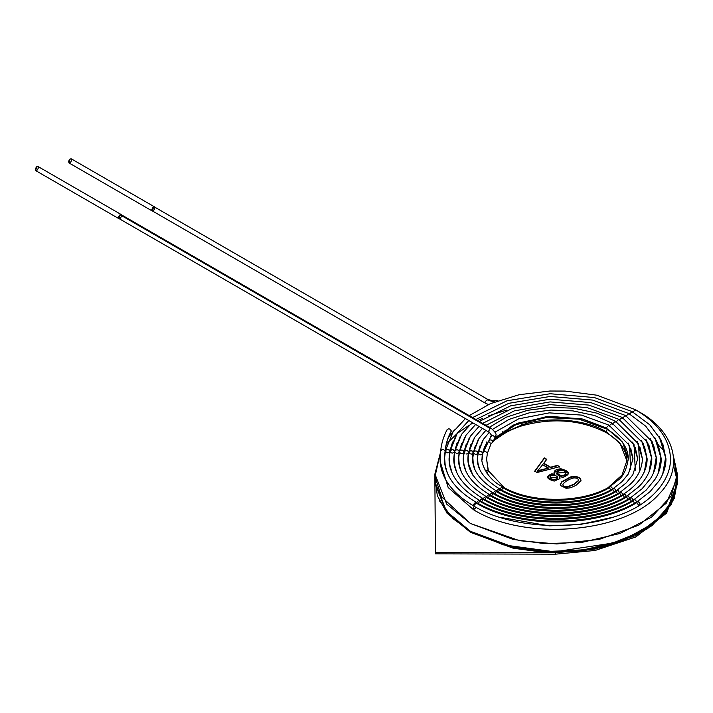 <?xml version="1.0" encoding="UTF-8"?>
<svg xmlns="http://www.w3.org/2000/svg" width="713" height="713" viewBox="0 0 713 713"><rect width="100%" height="100%" fill="white"/><g stroke="black" fill="none" stroke-linecap="round" stroke-linejoin="round"><path stroke-width="1.07" d="M434.903 483.084L446.739 512.923L470.411 532.255L513.155 548.208L544.892 552.45L582.058 551.131L619.918 542.272L651.575 525.909L671.227 504.724L677.35 482.763L666.325 511.925L635.55 535.641L594.972 549.063L555.57 552.753L555.57 554.17L594.972 550.481L635.55 537.058L666.325 513.351L677.35 484.189L677.35 481.836L671.227 503.797L651.575 524.982L619.918 541.354L582.058 550.204L544.892 551.523L513.155 547.281L470.411 531.328L446.739 512.005L434.903 481.836L435.456 553.858L555.57 554.17L555.57 552.753L435.456 552.432L435.456 553.858L434.903 483.084L435.456 552.432L555.57 552.753L601.487 547.664L646.843 529.189L663.839 514.875L674.275 498.414L677.323 481.337L673.455 465.161M677.341 483.476L666.726 512.843L636.005 536.827L595.221 550.436L555.57 554.17L435.456 553.858L434.903 484.51M662.662 449.368L658.571 445.349M470.411 532.255L470.411 531.328L470.411 532.255L513.315 548.244L545.187 552.468L582.476 551.078L620.417 542.094L652.003 525.588L671.468 504.296L677.35 482.3M439.413 500.758L453.103 518.725L470.411 531.328L503.369 544.848L554.661 551.826L616.674 542.477L643.991 530.053L664.026 513.734M493.04 441.846L495.098 437.729C493.69 435.286 492.273 435.001 490.865 436.891C492.273 435.001 493.69 435.286 495.098 437.729L493.04 441.846C491.587 439.484 490.134 439.288 488.681 441.267C490.134 443.629 491.587 443.825 493.04 441.846L494.902 438.459C495.713 434.315 498.378 435.215 491.293 428.353L490.179 428.468L491.293 428.353L121.165 214.666L120.051 214.773L118.928 218.534L489.056 432.23L488.592 431.205L490.179 428.468L120.051 214.773L490.179 428.468L488.592 431.205L491.391 435.099L488.592 431.205L491.391 435.099L488.681 441.267C490.134 439.288 491.587 439.484 493.04 441.846C491.587 443.825 490.134 443.629 488.681 441.267M490.865 436.891L491.061 436.169M119.294 218.748L120.051 214.675L121.531 214.871M121.228 214.56L38.003 166.512L36.826 166.628L35.65 170.594L118.875 218.641M120.051 218.526C122.021 216.101 122.021 214.818 120.051 214.675C118.073 217.1 118.073 218.383 120.051 218.526M120.051 218.428C118.171 218.294 118.171 217.073 120.051 214.773L121.629 215.683M36.826 170.478C34.848 170.336 34.848 169.052 36.826 166.628C38.805 166.771 38.805 168.054 36.826 170.478M482.817 418.246L477.799 420.563M473.075 422.996L470.313 424.547M456.864 433.807L447.354 443.085M440.242 453.441L434.992 476.623L441.481 496.72L470.411 523.467L519.634 540.721L556.88 543.966L599.232 539.393L638.768 525.187L666.236 503.253L677.074 478.69L673.482 456.436L677.35 473.976L671.227 495.936L651.575 517.121L619.918 533.493L582.058 542.343L544.892 543.663L513.155 539.42L470.411 523.467L446.739 504.144L434.903 473.976L440.242 453.441M559.937 478.601L559.375 476.774L559.937 478.601L554.233 481.106C546.39 478.931 545.543 476.507 551.702 473.842L554.821 474.136C553.217 471.07 555.258 469.288 560.917 468.78C570.133 471.382 570.881 474.207 563.154 477.273L559.375 476.774L563.154 477.273L568.707 473.361L560.917 468.78L554.037 472.407L554.821 474.519L551.702 473.842L547.415 477.033L554.233 481.106L559.99 478.592M575.935 485.419L570.685 487.754L566.193 488.307L560.516 485.517L566.193 488.307L570.685 487.754L575.935 485.419L580.961 480.651L575.935 485.419M580.961 480.651C580.908 478.343 578.929 476.926 575.008 476.391L570.534 476.944L561.817 481.712L570.534 476.944L575.008 476.391C578.929 476.926 580.908 478.343 580.961 480.651L580.997 480.598M550.623 467.202L557.325 465.384L559.616 466.712L537.058 472.514L534.714 471.159L544.358 457.906L546.809 459.315L543.761 463.245L550.623 467.202L543.761 463.245L546.809 459.315L544.358 457.906L534.714 471.159L537.058 472.514L559.616 466.712L557.325 465.384L559.616 467.095L557.325 465.384L550.623 467.202M457.701 433.121L469.323 425.126M488.619 415.848L506.533 410.118M434.903 473.976L434.903 481.819L446.739 511.987L470.411 531.31L513.155 547.263L544.892 551.505L582.058 550.186L619.918 541.336L651.575 524.964L671.227 503.779L677.35 481.819L677.35 473.976M677.163 477.897L673.134 500.116L655.167 522.183L624.098 539.768L585.685 549.696L547.37 551.63L514.492 547.548L470.411 531.31L445.625 510.597L437.301 495.669L435.09 477.897M573.876 484.599L578.288 480.972L578.359 480.232L578.288 480.972L573.876 484.599L567.343 486.81C564.277 486.899 562.815 485.999 562.958 484.1C565.257 481.337 568.831 479.279 573.653 477.924C576.986 477.799 578.537 478.69 578.288 480.589L573.876 484.599L567.343 487.193L573.876 484.599M562.878 484.84L562.958 484.1C562.815 485.999 564.277 486.899 567.343 486.81L573.876 484.216L578.288 480.589C578.537 478.69 576.986 477.799 573.653 477.924C568.831 479.279 565.257 481.337 562.958 484.1M562.958 484.483C562.815 486.382 564.277 487.282 567.343 487.193C564.277 487.282 562.815 486.382 562.958 484.483M560.258 484.902L561.817 482.095L570.534 477.327L575.008 476.774C578.929 477.309 580.908 478.735 580.961 481.034C580.908 478.735 578.929 477.309 575.008 476.774L570.534 477.327L561.817 482.095L560.409 484.074M561.817 481.712L560.258 484.519M560.409 483.69L560.516 485.517M554.046 472.603L560.917 469.163L568.698 473.557L560.917 469.163L554.046 472.603M556.381 479.35L557.513 477.639L556.381 479.35L553.867 479.555L551.229 478.878L550.088 477.318L557.53 477.443L556.381 479.35L553.867 479.938L556.381 479.35M550.106 477.514L551.229 479.27L553.867 479.938L551.229 479.27L550.088 477.318M565.828 474.19L564.571 475.384L561.318 476.195L556.577 473.423L561.318 476.195L564.571 475.384L565.828 474.19L565.864 472.781M565.864 472.398C561.648 466.329 550.561 475.152 561.318 475.812L564.571 475.001L561.318 475.812L556.577 473.04L565.864 472.398L565.828 473.806L564.571 475.001L565.828 473.806L565.864 472.398L565.828 473.806M559.375 477.157L559.937 478.984L559.375 477.157M547.424 477.22L551.702 474.225L554.821 474.519L551.702 474.225L547.424 477.22M556.381 478.967C561.3 476.052 549.955 473.37 550.088 477.345L551.229 478.878L553.867 479.555L556.381 478.967M534.714 471.551L544.358 457.906L546.809 459.698L544.358 458.29L534.714 471.551M543.761 463.628L550.623 467.585L557.325 465.776L550.623 467.585L543.761 463.628M537.629 470.892L542.7 464.662L548.235 467.853L537.629 471.275L541.648 469.591L548.235 468.245L542.7 464.662L537.629 470.892M537.629 471.275L548.235 468.245L537.629 471.275M521.969 424.921L521.568 425.919L521.969 424.921C546.604 416.062 586.737 419.351 606.139 431.802L607.298 429.378L606.139 431.802C586.737 419.351 546.604 416.062 521.969 424.921L521.363 422.64L521.969 424.921L505.597 432.105L521.969 424.921M505.152 433.112C508.966 430.75 514.438 428.353 521.568 425.919C552.664 417.381 581.006 419.69 606.603 432.827L606.139 431.802L606.603 432.827C619.953 440.866 626.7 450.144 626.861 460.678L619.953 443.085L606.139 431.802L619.953 443.085L626.861 460.678L622.084 474.983L608.011 487.701M504.26 487.71L488.369 470.687L485.054 470.197L488.369 470.687L486.605 459.19L488.084 470.25L486.605 459.19L487.371 453.352C485.945 451.133 484.457 451.035 482.915 453.067C484.457 451.035 485.945 451.133 487.371 453.352L491.159 443.406M503.423 432.452L502.683 431.178M505.045 430.367L505.428 432.836L505.045 430.367M494.252 439.6L505.597 432.105L494.252 439.6M504.688 433.219L493.672 440.732M477.398 460.732L477.55 459.234L477.398 460.732M472.683 460.741L472.844 459.145L472.683 460.741M467.969 460.75L468.129 459.056L467.969 460.75M463.263 460.758L463.423 459.056M458.548 460.767L458.717 458.967M453.842 460.776L454.012 458.878M449.128 460.785L449.297 458.7L449.128 460.785M488.45 404.521L485.312 403.157L484.849 402.132L487.549 399.289L154.454 206.975L151.753 209.827L152.217 210.852L485.312 403.157L484.849 402.132L487.549 399.289L488.013 400.305L494.635 401.918L488.013 400.305M612.396 517.326L580.587 524.429L549.313 525.864L499.644 517.255L549.313 525.864L580.587 524.429L612.396 517.326M474.243 506.328L473.102 508.743L473.566 509.768L473.102 508.743L474.243 506.328M476.204 507.415L473.566 509.768L448.183 487.523L439.939 460.83M444.422 460.794L444.591 458.619L444.422 460.794M482.041 459.751L482.915 453.067M488.476 471.231L486.908 473.2M476.239 503.075L473.548 505.927L473.084 504.902L475.776 502.05L476.239 503.075C518.173 528.511 595.462 528.271 636.896 502.567C595.462 528.271 518.173 528.511 476.239 503.075M445.01 451.837L444.359 458.717L445.126 451.267C443.646 449.003 442.167 448.896 440.687 450.964L440.714 450.661C437.221 472.327 448.165 490.749 473.548 505.927C517.121 532.281 596.647 532.023 639.686 505.357C664.605 489.038 671.441 470.188 670.389 456.873C668.981 438.326 657.341 422.613 635.488 409.725L632.85 412.052L635.488 409.725L635.951 410.75M639.668 505.374L639.909 503.235L637.975 501.426L637.137 501.738L636.905 502.79L638.688 505.348M637.369 501.533C595.916 527.335 517.736 527.584 475.776 502.05L473.084 504.902L473.548 505.927M659.275 436.677L665.96 458.807L659.275 436.677M637.975 501.426L639.552 502.585L639.989 505.045M447.443 452.8L445.678 451.685L445.5 450.473L446.276 449.493L447.898 449.199L449.065 449.662L449.894 451.133L455.848 435.42L449.671 451.926L448.62 452.71M634.543 499.572L635.648 500.17L636.682 502.059L635.648 500.17L634.062 499.608M633.955 502.273L633.465 500.704C593.733 525.303 519.732 525.508 479.564 501.15C519.732 525.508 593.733 525.303 633.465 500.704L633.705 499.875M633.937 499.67C594.196 524.367 519.296 524.581 479.1 500.134L476.471 502.451L479.1 500.134L479.564 501.15L478.45 503.547M452.568 442.015L449.671 451.926L449.065 458.717L449.85 450.741L447.675 449.172L445.5 450.473M479.1 500.134C458.905 487.639 448.887 473.833 449.065 458.717L449.065 458.798M472.585 417.551L507.005 400.786L550.124 393.736L594.41 397.569L632.155 411.651L629.517 413.968L632.155 411.651L632.618 412.675M654.837 437.586L661.254 458.807L654.837 437.586M634.935 503.316L634.41 502.87M452.131 453.094L451.418 452.88M450.803 452.497L450.179 450.759L451.605 449.52L453.753 449.956L454.582 451.427L460.286 436.329L454.564 451.641L457.149 442.648M454.35 452.22L452.354 453.111M631.665 497.897L630.631 497.754L631.665 497.897M631.504 501.453L630.034 498.842C592.013 522.326 521.283 522.513 482.888 499.225C521.283 522.513 592.013 522.326 630.034 498.842L630.274 498.013M630.506 497.808C592.476 521.39 520.846 521.586 482.425 498.209L479.796 500.526L482.425 498.209L482.888 499.225L481.783 501.613M633.251 500.205L631.816 497.995L633.251 500.205M454.582 451.427L453.771 458.717L454.529 451.026L452.354 449.457L450.179 450.759M482.425 498.209C463.147 486.275 453.593 473.111 453.771 458.717L453.771 458.798M475.936 419.494L508.824 403.308L550.124 396.464L592.61 400.082L628.83 413.567L626.192 415.893L628.83 413.567L629.294 414.592M650.399 438.495L656.548 458.807L650.399 438.495M459.261 451.712L458.477 458.717L459.261 451.712L464.724 437.229L459.261 451.712L458.441 450.242L457.256 449.769L455.634 450.072L454.867 451.053L456.284 449.814L457.791 449.903L459.217 451.32L459.029 452.505L457.978 453.29L456.106 453.174M455.491 452.791L455.046 452.265M628.233 496.034L627.199 495.891L628.233 496.034M628.073 499.599L626.602 496.979C590.284 519.358 522.843 519.51 486.213 497.309C522.843 519.51 590.284 519.358 626.602 496.979L626.834 496.159M627.075 495.945C590.747 518.422 522.406 518.583 485.749 496.284L483.12 498.601L485.749 496.284L486.213 497.309L485.107 499.688M629.82 498.351L628.385 496.132L629.82 498.351M454.867 451.053L454.832 451.668M459.029 452.505L459.243 451.935M485.749 496.284C467.398 484.92 458.307 472.398 458.477 458.717L458.477 458.789M479.296 421.428L510.633 405.831L550.124 399.182L590.81 402.595L625.497 415.492L622.859 417.818L625.497 415.492L625.961 416.517M645.96 439.395L651.842 458.807L645.96 439.395M463.949 451.997L463.192 458.717L463.949 451.997L469.163 438.139L463.949 451.997L463.129 450.536L461.935 450.055L460.313 450.358L459.546 451.347L460.963 450.099L462.479 450.188L463.619 451.026L463.708 452.8L462.657 453.575L460.785 453.459M460.17 453.076L459.546 451.347M624.24 493.984L625.354 494.59L626.388 496.489L625.354 494.59L623.759 494.029M624.65 497.736L623.171 495.116C588.564 516.39 524.394 516.515 489.537 495.383C524.394 516.515 588.564 516.39 623.171 495.116L623.403 494.296M623.643 494.091C589.027 515.454 523.957 515.588 489.073 494.359L486.444 496.676L489.073 494.359L489.537 495.383L488.432 497.763M463.708 452.8L466.302 443.914M489.073 494.359C471.765 483.735 463.138 471.854 463.192 458.717L463.192 458.789M482.665 423.37L512.451 408.362L550.124 401.909L589.009 405.109L622.173 417.417L619.535 419.734L622.173 417.417L622.636 418.442M641.522 440.304L647.137 458.807L641.522 440.304M464.858 453.37L464.413 452.844M468.628 452.283L467.897 458.717L468.307 451.32L466.195 450.322L464.225 451.641L464.992 450.652L466.605 450.349L467.817 450.821L468.628 452.283L473.601 439.039L468.61 452.523M467.951 453.557L466.4 453.976M621.362 492.318L620.328 492.166L621.362 492.318M621.219 495.883L619.731 493.253C586.844 513.422 525.953 513.512 492.861 493.458C525.953 513.512 586.844 513.422 619.731 493.253L619.971 492.442M620.212 492.228C587.298 512.487 525.517 512.585 492.398 492.433L489.769 494.751L492.398 492.433L492.861 493.458L491.756 495.838M622.957 494.635L621.513 492.398L622.957 494.635M464.225 451.641L464.199 452.247M492.398 492.433C475.892 482.202 467.728 470.963 467.897 458.717L467.897 458.789M486.025 425.313L514.269 410.884L550.133 404.636L587.209 407.622L618.839 419.333L616.201 421.659L618.839 419.333L619.303 420.358M637.083 441.213L642.422 458.807L637.083 441.213M472.006 454.154L469.546 453.664L468.913 451.926L469.671 450.946L471.284 450.634L472.505 451.115L473.307 452.577L478.04 439.957L473.289 452.808L475.455 445.188M473.075 453.388L472.63 453.851M617.36 490.259L618.501 490.874L619.526 492.772L617.788 490.384L616.888 490.312L616.299 491.391C585.115 510.455 527.504 510.517 496.186 491.533C527.504 510.517 585.115 510.455 616.299 491.391L617.262 493.574M616.781 490.366C585.578 509.519 527.067 509.59 495.722 490.508L493.093 492.826L495.722 490.508L496.186 491.533L495.08 493.913M473.307 452.577L472.603 458.717L472.986 451.614L470.883 450.607L468.913 451.926M495.722 490.508C480.143 480.847 472.434 470.25 472.603 458.717L472.603 458.78M489.403 427.256L506.266 417.194L527.656 410.287L550.579 407.355L573.813 408.219L596.736 413.112L615.515 421.258L612.868 423.584L615.515 421.258L615.979 422.283M632.645 442.113L637.716 458.807L632.645 442.113M477.995 452.862L477.309 458.717L477.995 452.862L482.478 440.857L477.995 452.862L477.193 451.409L475.963 450.919L474.35 451.231L473.592 452.22L474.992 450.964L476.542 451.062L477.951 452.488L477.755 453.673L475.767 454.555L473.788 453.432M614.499 488.592L613.456 488.45L614.499 488.592M614.365 492.157L612.868 489.528C583.394 507.487 529.064 507.513 499.51 489.608C529.064 507.513 583.394 507.487 612.868 489.528L613.1 488.726M613.349 488.503C583.849 506.551 528.627 506.586 499.047 488.583L496.417 490.9L499.047 488.583L499.51 489.608L498.414 491.988M616.094 490.918L614.633 488.672L616.094 490.918M473.592 452.22L473.566 452.835M477.755 453.673L477.977 453.103M499.047 488.583C484.385 479.484 477.14 469.528 477.309 458.717L477.309 458.78M492.683 429.288L509.082 419.369L529.269 412.836L550.899 410.064L572.913 410.884L594.544 415.519L612.182 423.183L609.544 425.501L612.182 423.183L612.645 424.208M628.206 443.023L633.01 458.807L628.206 443.023M480.455 454.841L478.476 453.726L478.539 451.962L481.23 451.347L482.674 453.147L486.917 441.766L482.434 453.967L480.455 454.841M610.488 486.533L611.638 487.157L612.663 489.065L611.638 487.157L610.016 486.587M610.934 490.303L609.437 487.674C581.674 504.519 530.615 504.519 502.834 487.683C530.615 504.519 581.674 504.519 609.437 487.674L609.668 486.863M609.918 486.64C582.129 503.583 530.178 503.592 502.371 486.658L499.742 488.975L502.371 486.658L502.834 487.683L501.738 490.063M482.674 453.147L482.015 458.717L482.362 452.194L480.268 451.186L478.271 452.514M482.434 453.967L482.656 453.397M502.371 486.658C485.268 478.254 480.669 460.375 482.015 458.717L482.015 458.771M492.656 440.759L513.03 425.126L546.657 416.597L581.336 418.727L606.157 427.952L608.857 425.1L609.321 426.124M495.098 432.078L518.538 418.887L549.286 412.863L581.452 415.091L608.857 425.1L606.157 427.952L606.62 428.976L606.157 427.952L582.851 419.066L550.302 416.347L517.415 423.237L495.41 437.425M606.157 427.952L622.547 442.105L628.305 458.807L622.547 442.105L606.157 427.952M451.276 430.919L451.276 430.919C449.894 428.495 448.477 428.21 447.033 430.064C448.477 428.21 449.894 428.495 451.276 430.919M445.099 451.57C445.892 444.119 447.889 437.47 451.088 431.632L451.276 431.009C447.746 437.524 445.696 444.279 445.126 451.267L444.359 458.717C444.654 475.25 455.126 489.697 475.776 502.05M440.687 450.964C442.167 448.896 443.646 449.003 445.126 451.267C445.696 444.279 447.746 437.524 451.276 431.009M152.582 211.057L153.34 206.993L154.819 207.189M154.516 206.877L71.291 158.83L70.115 158.946L68.938 162.903L152.163 210.95M153.34 210.834C155.309 208.41 155.309 207.126 153.34 206.993C151.361 209.408 151.361 210.691 153.34 210.834M154.917 208C153.865 210.772 152.814 211.387 151.753 209.827C152.814 207.046 153.865 206.44 154.917 208M70.115 162.787C68.136 162.644 68.136 161.361 70.115 158.946C72.093 159.079 72.093 160.363 70.115 162.787M637.458 410.893L638.803 411.659C676.182 432.158 684.159 469.047 659.213 493.886C625.319 533.288 524.964 541.559 473.566 509.768M477.567 462.202L477.621 460.767M472.862 462.309L472.915 460.776M477.55 459.324L477.398 460.758M468.147 462.416L468.2 460.785M472.844 459.225L472.683 460.767M463.441 462.523L463.495 460.794M468.129 459.136L467.978 460.776M458.735 462.621L458.78 460.803M454.029 462.728L454.074 460.812M449.324 462.835L449.359 460.821M444.609 462.933L444.654 460.83M449.297 458.789L449.128 460.803M487.549 399.289L492.389 400.822L497.879 400.697M448.165 437.622L454.529 429.886M444.591 458.7L444.422 460.812M662.742 443.638L665.96 458.807C665.96 466.275 663.687 473.575 659.168 480.714L650.033 491.667L637.342 501.551M445.473 450.589L452.889 432.194L465.429 418.584M469.225 415.617L490.348 403.683L519.171 394.708L549.91 391.018L565.097 391.072L596.933 395.216L635.488 409.725M447.452 473.272L445.233 465.642L444.6 457.933L445.482 450.545M449.867 451.454L449.065 458.717M658.161 444.27L661.254 458.807C661.254 465.874 659.124 472.79 654.882 479.564L646.165 490.107L633.91 499.688M632.155 411.651L649.775 424.805L661.236 440.26L665.692 457.069L662.734 474.011M450.153 450.883L457.247 433.228L468.815 420.545M452.024 472.621L449.903 465.304L449.306 457.915L450.17 450.83M454.546 451.748L453.771 458.717M653.58 444.903L656.548 458.807C656.539 465.553 654.516 472.158 650.47 478.619L642.146 488.69L630.479 497.826M628.83 413.567L645.711 426.178L656.7 440.999L660.987 457.122L658.152 473.379M454.841 451.169L461.605 434.262L472.202 422.497M461.721 443.281L459.252 451.899M456.605 471.988L454.573 464.974L454.021 457.898L454.849 451.115M459.225 452.033L458.477 458.717M649.008 445.536L651.842 458.807C651.281 473.236 643.081 482.719 638.126 487.282L627.039 495.963M625.497 415.492L652.172 441.739L656.272 457.185L653.58 472.746M459.52 451.454L465.954 435.286L475.607 424.458M461.177 471.355L459.252 464.635L458.726 457.871L459.529 451.4M463.913 452.327L463.192 458.717M644.427 446.169L647.137 458.807C647.128 464.921 645.292 470.91 641.602 476.783C637.565 483.147 631.566 488.922 623.608 494.109M622.173 417.417L647.645 442.479L651.566 457.238L648.999 472.113M464.199 451.748L470.313 436.32L479.002 426.427M470.883 444.547L468.61 452.497M465.758 470.723L463.922 464.297L463.432 457.853L464.216 451.685M468.593 452.612L467.897 458.717M639.846 446.801L642.422 458.807C641.932 471.774 634.543 480.339 630.105 484.43L620.176 492.246M618.839 419.333L643.117 443.219L646.86 457.291L644.418 471.48M468.887 452.033L474.671 437.345L482.416 428.397M472.951 475.384L468.593 463.967L468.147 457.826L468.896 451.971M473.272 452.907L472.603 458.717M635.265 447.434L637.716 458.807L632.814 474.84L626.067 483.031L616.763 490.375M615.515 421.258L638.581 443.958L639.846 470.847M473.566 452.318L479.029 438.379L485.838 430.367M480.036 445.821L477.977 453.067M474.92 469.457L473.272 463.628L472.853 457.799L473.584 452.256M477.96 453.201L477.309 458.717M630.693 448.067L633.01 458.807L628.394 473.895L622.048 481.623L613.332 488.512M612.182 423.183L634.053 444.698L635.265 470.215M478.254 452.603L483.387 439.413L489.27 432.354M484.617 446.454L482.665 453.343M479.493 468.833L477.942 463.29L477.558 457.773L478.263 452.541M482.639 453.495L482.015 458.717M494.777 438.664L515.98 424.645L546.31 417.568L578.956 419.155L606.62 428.976C620.916 437.604 628.144 447.541 628.305 458.807C626.54 469.609 623.117 476.739 618.028 480.205L609.873 486.658M482.924 452.96L491.141 436.026M608.857 425.1L629.526 445.447L630.684 469.582M447.22 429.395C443.557 436.472 441.383 443.566 440.714 450.661"/></g></svg>
